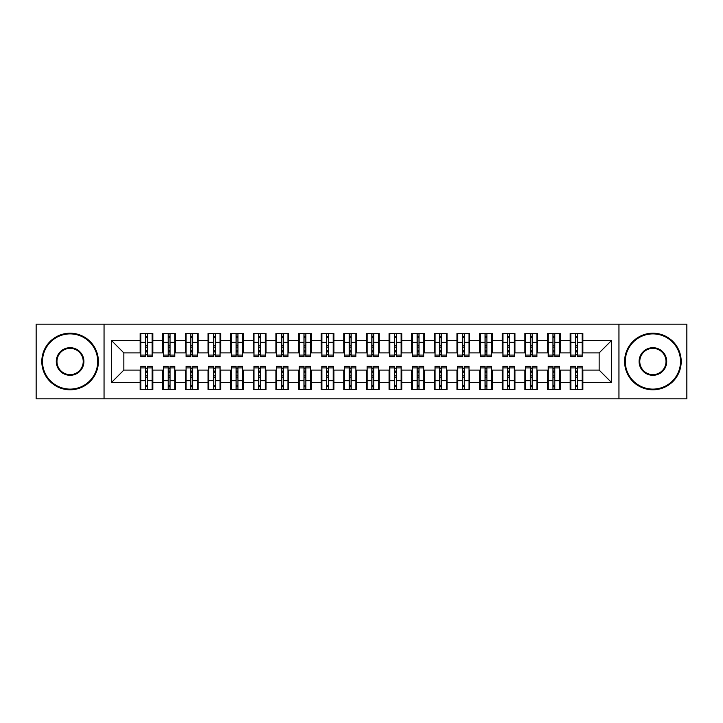 <?xml version="1.0" encoding="UTF-8"?>
<svg xmlns="http://www.w3.org/2000/svg" width="723" height="723" viewBox="0 0 723 723"><rect width="100%" height="100%" fill="white"/><g stroke="black" fill="none" stroke-linecap="round" stroke-linejoin="round"><path stroke-width="1.08" d="M618.951 398.843L686.85 398.843L686.85 324.157L618.951 324.157L618.951 398.843L104.049 398.843L104.049 324.157L36.15 324.157L36.15 398.843L104.049 398.843M575.607 347.13L577.415 347.13L575.607 347.13M577.415 375.87L575.607 375.87L577.415 375.87M552.978 347.13L554.785 347.13L552.978 347.13M554.785 375.87L552.978 375.87L554.785 375.87M530.339 347.13L532.155 347.13L530.339 347.13M532.155 375.87L530.339 375.87L532.155 375.87M507.709 347.13L509.516 347.13L507.709 347.13M509.516 375.87L507.709 375.87L509.516 375.87M485.079 347.13L486.886 347.13L485.079 347.13M486.886 375.87L485.079 375.87L486.886 375.87M462.44 347.13L464.256 347.13L462.44 347.13M464.256 375.87L462.44 375.87L464.256 375.87M439.81 347.13L441.617 347.13L439.81 347.13M441.617 375.87L439.81 375.87L441.617 375.87M417.18 347.13L418.988 347.13L417.18 347.13M418.988 375.87L417.18 375.87L418.988 375.87M394.541 347.13L396.358 347.13L394.541 347.13M396.358 375.87L394.541 375.87L396.358 375.87M371.911 347.13L373.719 347.13L371.911 347.13M373.719 375.87L371.911 375.87L373.719 375.87M349.281 347.13L351.089 347.13L349.281 347.13M351.089 375.87L349.281 375.87L351.089 375.87M326.642 347.13L328.459 347.13L326.642 347.13M328.459 375.87L326.642 375.87L328.459 375.87M304.012 347.13L305.82 347.13L304.012 347.13M305.82 375.87L304.012 375.87L305.82 375.87M281.383 347.13L283.19 347.13L281.383 347.13M283.19 375.87L281.383 375.87L283.19 375.87M258.744 347.13L260.56 347.13L258.744 347.13M260.56 375.87L258.744 375.87L260.56 375.87M236.114 347.13L237.921 347.13L236.114 347.13M237.921 375.87L236.114 375.87L237.921 375.87M213.484 347.13L215.291 347.13L213.484 347.13M215.291 375.87L213.484 375.87L215.291 375.87M190.845 347.13L192.661 347.13L190.845 347.13M192.661 375.87L190.845 375.87L192.661 375.87M168.215 347.13L170.022 347.13L168.215 347.13M170.022 375.87L168.215 375.87L170.022 375.87M618.951 324.157L104.049 324.157M140.831 352.896L123.85 352.896L111.405 340.452L111.405 382.548L140.145 382.548L140.145 389.561L152.824 389.561L152.824 382.548L162.783 382.548L162.783 389.561L175.454 389.561L175.454 382.548L185.413 382.548L185.413 389.561L198.093 389.561L198.093 382.548L208.052 382.548L208.052 389.561L220.723 389.561L220.723 382.548L230.682 382.548L230.682 389.561L243.353 389.561L243.353 382.548L253.312 382.548L253.312 389.561L265.992 389.561L265.992 382.548L275.951 382.548L275.951 389.561L288.622 389.561L288.622 382.548L298.581 382.548L298.581 389.561L311.252 389.561L311.252 382.548L321.211 382.548L321.211 389.561L333.89 389.561L333.89 382.548L343.85 382.548L343.85 389.561L356.52 389.561L356.52 382.548L366.48 382.548L366.48 389.561L379.15 389.561L379.15 382.548L389.11 382.548L389.11 389.561L401.789 389.561L401.789 382.548L411.749 382.548L411.749 389.561L424.419 389.561L424.419 382.548L434.378 382.548L434.378 389.561L447.049 389.561L447.049 382.548L457.008 382.548L457.008 389.561L469.688 389.561L469.688 382.548L479.647 382.548L479.647 389.561L492.318 389.561L492.318 382.548L502.277 382.548L502.277 389.561L514.948 389.561L514.948 382.548L524.907 382.548L524.907 389.561L537.587 389.561L537.587 382.548L547.546 382.548L547.546 389.561L560.217 389.561L560.217 382.548L570.176 382.548L570.176 389.561L582.855 389.561L582.855 370.104L599.15 370.104L599.15 352.896L582.169 352.896M111.405 340.452L140.145 340.452L140.145 352.896M599.15 352.896L611.595 340.452L582.855 340.452L582.855 333.439L570.176 333.439L570.176 340.452L560.217 340.452L560.217 333.439L547.546 333.439L547.546 340.452L537.587 340.452L537.587 333.439L524.907 333.439L524.907 340.452L514.948 340.452L514.948 333.439L502.277 333.439L502.277 340.452L492.318 340.452L492.318 333.439L479.647 333.439L479.647 340.452L469.688 340.452L469.688 333.439L457.008 333.439L457.008 340.452L447.049 340.452L447.049 333.439L434.378 333.439L434.378 340.452L424.419 340.452L424.419 333.439L411.749 333.439L411.749 340.452L401.789 340.452L401.789 333.439L389.11 333.439L389.11 340.452L379.15 340.452L379.15 333.439L366.48 333.439L366.48 340.452L356.52 340.452L356.52 333.439L343.85 333.439L343.85 340.452L333.89 340.452L333.89 333.439L321.211 333.439L321.211 340.452L311.252 340.452L311.252 333.439L298.581 333.439L298.581 340.452L288.622 340.452L288.622 333.439L275.951 333.439L275.951 340.452L265.992 340.452L265.992 333.439L253.312 333.439L253.312 340.452L243.353 340.452L243.353 333.439L230.682 333.439L230.682 340.452L220.723 340.452L220.723 333.439L208.052 333.439L208.052 340.452L198.093 340.452L198.093 333.439L185.413 333.439L185.413 340.452L175.454 340.452L175.454 333.439L162.783 333.439L162.783 340.452L152.824 340.452L152.824 333.439L140.145 333.439L140.145 340.452M611.595 340.452L611.595 382.548L582.855 382.548M560.217 382.548L560.217 370.104L570.854 370.104M570.176 382.548L570.176 370.104M582.855 340.452L582.855 352.896M537.587 382.548L537.587 370.104L548.224 370.104M547.546 382.548L547.546 370.104M570.176 340.452L570.176 352.896L559.539 352.896M560.217 340.452L560.217 352.896M514.948 382.548L514.948 370.104L525.594 370.104M524.907 382.548L524.907 370.104M547.546 340.452L547.546 352.896L536.909 352.896M537.587 340.452L537.587 352.896M492.318 382.548L492.318 370.104L502.955 370.104M502.277 382.548L502.277 370.104M524.907 340.452L524.907 352.896L514.27 352.896M514.948 340.452L514.948 352.896M469.688 382.548L469.688 370.104L480.325 370.104M479.647 382.548L479.647 370.104M502.277 340.452L502.277 352.896L491.64 352.896M492.318 340.452L492.318 352.896M447.049 382.548L447.049 370.104L457.686 370.104M457.008 382.548L457.008 370.104M479.647 340.452L479.647 352.896L469.01 352.896M469.688 340.452L469.688 352.896M424.419 382.548L424.419 370.104L435.056 370.104M434.378 382.548L434.378 370.104M457.008 340.452L457.008 352.896L446.371 352.896M447.049 340.452L447.049 352.896M401.789 382.548L401.789 370.104L412.426 370.104M411.749 382.548L411.749 370.104M434.378 340.452L434.378 352.896L423.741 352.896M424.419 340.452L424.419 352.896M379.15 382.548L379.15 370.104L389.787 370.104M389.11 382.548L389.11 370.104M411.749 340.452L411.749 352.896L401.111 352.896M401.789 340.452L401.789 352.896M356.52 382.548L356.52 370.104L367.157 370.104M366.48 382.548L366.48 370.104M389.11 340.452L389.11 352.896L378.472 352.896M379.15 340.452L379.15 352.896M333.89 382.548L333.89 370.104L344.528 370.104M343.85 382.548L343.85 370.104M366.48 340.452L366.48 352.896L355.843 352.896M356.52 340.452L356.52 352.896M311.252 382.548L311.252 370.104L321.889 370.104M321.211 382.548L321.211 370.104M343.85 340.452L343.85 352.896L333.213 352.896M333.89 340.452L333.89 352.896M288.622 382.548L288.622 370.104L299.259 370.104M298.581 382.548L298.581 370.104M321.211 340.452L321.211 352.896L310.574 352.896M311.252 340.452L311.252 352.896M265.992 382.548L265.992 370.104L276.629 370.104M275.951 382.548L275.951 370.104M298.581 340.452L298.581 352.896L287.944 352.896M288.622 340.452L288.622 352.896M243.353 382.548L243.353 370.104L253.99 370.104M253.312 382.548L253.312 370.104M275.951 340.452L275.951 352.896L265.314 352.896M265.992 340.452L265.992 352.896M220.723 382.548L220.723 370.104L231.36 370.104M230.682 382.548L230.682 370.104M253.312 340.452L253.312 352.896L242.675 352.896M243.353 340.452L243.353 352.896M198.093 382.548L198.093 370.104L208.73 370.104M208.052 382.548L208.052 370.104M230.682 340.452L230.682 352.896L220.045 352.896M220.723 340.452L220.723 352.896M175.454 382.548L175.454 370.104L186.091 370.104M185.413 382.548L185.413 370.104M208.052 340.452L208.052 352.896L197.406 352.896M198.093 340.452L198.093 352.896M152.824 382.548L152.824 370.104L163.461 370.104M162.783 382.548L162.783 370.104M185.413 340.452L185.413 352.896L174.776 352.896M175.454 340.452L175.454 352.896M145.585 347.13L147.393 347.13L145.585 347.13M147.393 375.87L145.585 375.87L147.393 375.87M111.405 382.548L123.85 370.104L140.831 370.104M140.145 382.548L140.145 370.104M162.783 340.452L162.783 352.896L152.146 352.896M152.824 340.452L152.824 352.896M123.85 352.896L123.85 370.104M570.854 352.896L570.176 352.896M548.224 352.896L547.546 352.896M525.594 352.896L524.907 352.896M502.955 352.896L502.277 352.896M480.325 352.896L479.647 352.896M457.686 352.896L457.008 352.896M435.056 352.896L434.378 352.896M412.426 352.896L411.749 352.896M389.787 352.896L389.11 352.896M367.157 352.896L366.48 352.896M344.528 352.896L343.85 352.896M321.889 352.896L321.211 352.896M299.259 352.896L298.581 352.896M276.629 352.896L275.951 352.896M253.99 352.896L253.312 352.896M231.36 352.896L230.682 352.896M208.73 352.896L208.052 352.896M186.091 352.896L185.413 352.896M163.461 352.896L162.783 352.896M152.146 370.104L152.824 370.104M174.776 370.104L175.454 370.104M197.406 370.104L198.093 370.104M220.045 370.104L220.723 370.104M242.675 370.104L243.353 370.104M265.314 370.104L265.992 370.104M287.944 370.104L288.622 370.104M310.574 370.104L311.252 370.104M333.213 370.104L333.89 370.104M355.843 370.104L356.52 370.104M378.472 370.104L379.15 370.104M401.111 370.104L401.789 370.104M423.741 370.104L424.419 370.104M446.371 370.104L447.049 370.104M469.01 370.104L469.688 370.104M491.64 370.104L492.318 370.104M514.27 370.104L514.948 370.104M536.909 370.104L537.587 370.104M559.539 370.104L560.217 370.104M582.169 370.104L582.855 370.104M611.595 382.548L599.15 370.104M140.831 333.665L152.146 333.665L140.831 333.665L140.831 356.638L145.585 356.638L145.585 333.746L152.146 333.782L152.146 356.638L147.393 356.638L147.393 333.782M145.585 336.692L147.393 336.692M145.585 354.731L147.393 354.731M147.393 351.893L145.585 351.893M145.585 350.782L147.393 350.782M152.824 344.184L152.146 344.184M152.824 347.13L152.146 347.13M140.831 344.184L140.145 344.184M140.831 347.13L140.145 347.13M152.146 389.336L140.831 389.336L152.146 389.336L152.146 366.362L147.393 366.362L147.393 389.254L140.831 389.218L140.831 366.362L145.585 366.362L145.585 389.218M147.393 386.308L145.585 386.308M147.393 368.269L145.585 368.269M145.585 371.107L147.393 371.107M147.393 372.218L145.585 372.218M140.145 378.816L140.831 378.816M140.145 375.87L140.831 375.87M152.146 378.816L152.824 378.816M152.146 375.87L152.824 375.87M163.461 333.665L174.776 333.665L163.461 333.665L163.461 356.638L168.215 356.638L168.215 333.746L174.776 333.782L174.776 356.638L170.022 356.638L170.022 333.782M168.215 336.692L170.022 336.692M168.215 354.731L170.022 354.731M170.022 351.893L168.215 351.893M168.215 350.782L170.022 350.782M175.454 344.184L174.776 344.184M175.454 347.13L174.776 347.13M163.461 344.184L162.783 344.184M163.461 347.13L162.783 347.13M186.091 333.665L197.406 333.665L186.091 333.665L186.091 356.638L190.845 356.638L190.845 333.746L197.406 333.782L197.406 356.638L192.661 356.638L192.661 333.782M190.845 336.692L192.661 336.692M190.845 354.731L192.661 354.731M192.661 351.893L190.845 351.893M190.845 350.782L192.661 350.782M198.093 344.184L197.406 344.184M198.093 347.13L197.406 347.13M186.091 344.184L185.413 344.184M186.091 347.13L185.413 347.13M208.73 333.665L220.045 333.665L208.73 333.665L208.73 356.638L213.484 356.638L213.484 333.746L220.045 333.782L220.045 356.638L215.291 356.638L215.291 333.782M213.484 336.692L215.291 336.692M213.484 354.731L215.291 354.731M215.291 351.893L213.484 351.893M213.484 350.782L215.291 350.782M220.723 344.184L220.045 344.184M220.723 347.13L220.045 347.13M208.73 344.184L208.052 344.184M208.73 347.13L208.052 347.13M231.36 333.665L242.675 333.665L231.36 333.665L231.36 356.638L236.114 356.638L236.114 333.746L242.675 333.782L242.675 356.638L237.921 356.638L237.921 333.782M236.114 336.692L237.921 336.692M236.114 354.731L237.921 354.731M237.921 351.893L236.114 351.893M236.114 350.782L237.921 350.782M243.353 344.184L242.675 344.184M243.353 347.13L242.675 347.13M231.36 344.184L230.682 344.184M231.36 347.13L230.682 347.13M174.776 389.336L163.461 389.336L174.776 389.336L174.776 366.362L170.022 366.362L170.022 389.254L163.461 389.218L163.461 366.362L168.215 366.362L168.215 389.218M170.022 386.308L168.215 386.308M170.022 368.269L168.215 368.269M168.215 371.107L170.022 371.107M170.022 372.218L168.215 372.218M162.783 378.816L163.461 378.816M162.783 375.87L163.461 375.87M174.776 378.816L175.454 378.816M174.776 375.87L175.454 375.87M197.406 389.336L186.091 389.336L197.406 389.336L197.406 366.362L192.661 366.362L192.661 389.254L186.091 389.218L186.091 366.362L190.845 366.362L190.845 389.218M192.661 386.308L190.845 386.308M192.661 368.269L190.845 368.269M190.845 371.107L192.661 371.107M192.661 372.218L190.845 372.218M185.413 378.816L186.091 378.816M185.413 375.87L186.091 375.87M197.406 378.816L198.093 378.816M197.406 375.87L198.093 375.87M220.045 389.336L208.73 389.336L220.045 389.336L220.045 366.362L215.291 366.362L215.291 389.254L208.73 389.218L208.73 366.362L213.484 366.362L213.484 389.218M215.291 386.308L213.484 386.308M215.291 368.269L213.484 368.269M213.484 371.107L215.291 371.107M215.291 372.218L213.484 372.218M208.052 378.816L208.73 378.816M208.052 375.87L208.73 375.87M220.045 378.816L220.723 378.816M220.045 375.87L220.723 375.87M242.675 389.336L231.36 389.336L242.675 389.336L242.675 366.362L237.921 366.362L237.921 389.254L231.36 389.218L231.36 366.362L236.114 366.362L236.114 389.218M237.921 386.308L236.114 386.308M237.921 368.269L236.114 368.269M236.114 371.107L237.921 371.107M237.921 372.218L236.114 372.218M230.682 378.816L231.36 378.816M230.682 375.87L231.36 375.87M242.675 378.816L243.353 378.816M242.675 375.87L243.353 375.87M70.104 333.89A27.61 27.61 0 0 0 42.485 361.5A27.61 27.61 0 0 0 70.104 389.11A27.61 27.61 0 0 0 97.713 361.5A27.61 27.61 0 0 0 70.104 333.89M70.104 389.787A28.287 28.287 0 0 1 41.807 361.5A28.287 28.287 0 0 1 70.104 333.213A28.287 28.287 0 0 1 98.391 361.5A28.287 28.287 0 0 1 70.104 389.787M70.104 347.691A13.809 13.809 0 0 1 83.904 361.5A13.809 13.809 0 0 1 70.104 375.309A13.809 13.809 0 0 1 56.295 361.5A13.809 13.809 0 0 1 70.104 347.691M70.104 374.631A13.131 13.131 0 0 0 83.226 361.5A13.131 13.131 0 0 0 70.104 348.369A13.131 13.131 0 0 0 56.972 361.5A13.131 13.131 0 0 0 70.104 374.631M652.896 333.89A27.61 27.61 0 0 0 625.287 361.5A27.61 27.61 0 0 0 652.896 389.11A27.61 27.61 0 0 0 680.515 361.5A27.61 27.61 0 0 0 652.896 333.89M652.896 389.787A28.287 28.287 0 0 1 624.609 361.5A28.287 28.287 0 0 1 652.896 333.213A28.287 28.287 0 0 1 681.193 361.5A28.287 28.287 0 0 1 652.896 389.787M652.896 347.691A13.809 13.809 0 0 1 666.705 361.5A13.809 13.809 0 0 1 652.896 375.309A13.809 13.809 0 0 1 639.096 361.5A13.809 13.809 0 0 1 652.896 347.691M652.896 374.631A13.131 13.131 0 0 0 666.028 361.5A13.131 13.131 0 0 0 652.896 348.369A13.131 13.131 0 0 0 639.774 361.5A13.131 13.131 0 0 0 652.896 374.631M253.99 333.665L265.314 333.665L253.99 333.665L253.99 356.638L258.744 356.638L258.744 333.746L265.314 333.782L265.314 356.638L260.56 356.638L260.56 333.782M258.744 336.692L260.56 336.692M258.744 354.731L260.56 354.731M260.56 351.893L258.744 351.893M258.744 350.782L260.56 350.782M265.992 344.184L265.314 344.184M265.992 347.13L265.314 347.13M253.99 344.184L253.312 344.184M253.99 347.13L253.312 347.13M265.314 389.336L253.99 389.336L265.314 389.336L265.314 366.362L260.56 366.362L260.56 389.254L253.99 389.218L253.99 366.362L258.744 366.362L258.744 389.218M260.56 386.308L258.744 386.308M260.56 368.269L258.744 368.269M258.744 371.107L260.56 371.107M260.56 372.218L258.744 372.218M253.312 378.816L253.99 378.816M253.312 375.87L253.99 375.87M265.314 378.816L265.992 378.816M265.314 375.87L265.992 375.87M276.629 333.665L287.944 333.665L276.629 333.665L276.629 356.638L281.383 356.638L281.383 333.746L287.944 333.782L287.944 356.638L283.19 356.638L283.19 333.782M281.383 336.692L283.19 336.692M281.383 354.731L283.19 354.731M283.19 351.893L281.383 351.893M281.383 350.782L283.19 350.782M288.622 344.184L287.944 344.184M288.622 347.13L287.944 347.13M276.629 344.184L275.951 344.184M276.629 347.13L275.951 347.13M287.944 389.336L276.629 389.336L287.944 389.336L287.944 366.362L283.19 366.362L283.19 389.254L276.629 389.218L276.629 366.362L281.383 366.362L281.383 389.218M283.19 386.308L281.383 386.308M283.19 368.269L281.383 368.269M281.383 371.107L283.19 371.107M283.19 372.218L281.383 372.218M275.951 378.816L276.629 378.816M275.951 375.87L276.629 375.87M287.944 378.816L288.622 378.816M287.944 375.87L288.622 375.87M299.259 333.665L310.574 333.665L299.259 333.665L299.259 356.638L304.012 356.638L304.012 333.746L310.574 333.782L310.574 356.638L305.82 356.638L305.82 333.782M304.012 336.692L305.82 336.692M304.012 354.731L305.82 354.731M305.82 351.893L304.012 351.893M304.012 350.782L305.82 350.782M311.252 344.184L310.574 344.184M311.252 347.13L310.574 347.13M299.259 344.184L298.581 344.184M299.259 347.13L298.581 347.13M310.574 389.336L299.259 389.336L310.574 389.336L310.574 366.362L305.82 366.362L305.82 389.254L299.259 389.218L299.259 366.362L304.012 366.362L304.012 389.218M305.82 386.308L304.012 386.308M305.82 368.269L304.012 368.269M304.012 371.107L305.82 371.107M305.82 372.218L304.012 372.218M298.581 378.816L299.259 378.816M298.581 375.87L299.259 375.87M310.574 378.816L311.252 378.816M310.574 375.87L311.252 375.87M321.889 333.665L333.213 333.665L321.889 333.665L321.889 356.638L326.642 356.638L326.642 333.746L333.213 333.782L333.213 356.638L328.459 356.638L328.459 333.782M326.642 336.692L328.459 336.692M326.642 354.731L328.459 354.731M328.459 351.893L326.642 351.893M326.642 350.782L328.459 350.782M333.89 344.184L333.213 344.184M333.89 347.13L333.213 347.13M321.889 344.184L321.211 344.184M321.889 347.13L321.211 347.13M333.213 389.336L321.889 389.336L333.213 389.336L333.213 366.362L328.459 366.362L328.459 389.254L321.889 389.218L321.889 366.362L326.642 366.362L326.642 389.218M328.459 386.308L326.642 386.308M328.459 368.269L326.642 368.269M326.642 371.107L328.459 371.107M328.459 372.218L326.642 372.218M321.211 378.816L321.889 378.816M321.211 375.87L321.889 375.87M333.213 378.816L333.89 378.816M333.213 375.87L333.89 375.87M344.528 333.665L355.843 333.665L344.528 333.665L344.528 356.638L349.281 356.638L349.281 333.746L355.843 333.782L355.843 356.638L351.089 356.638L351.089 333.782M349.281 336.692L351.089 336.692M349.281 354.731L351.089 354.731M351.089 351.893L349.281 351.893M349.281 350.782L351.089 350.782M356.52 344.184L355.843 344.184M356.52 347.13L355.843 347.13M344.528 344.184L343.85 344.184M344.528 347.13L343.85 347.13M355.843 389.336L344.528 389.336L355.843 389.336L355.843 366.362L351.089 366.362L351.089 389.254L344.528 389.218L344.528 366.362L349.281 366.362L349.281 389.218M351.089 386.308L349.281 386.308M351.089 368.269L349.281 368.269M349.281 371.107L351.089 371.107M351.089 372.218L349.281 372.218M343.85 378.816L344.528 378.816M343.85 375.87L344.528 375.87M355.843 378.816L356.52 378.816M355.843 375.87L356.52 375.87M367.157 333.665L378.472 333.665L367.157 333.665L367.157 356.638L371.911 356.638L371.911 333.746L378.472 333.782L378.472 356.638L373.719 356.638L373.719 333.782M371.911 336.692L373.719 336.692M371.911 354.731L373.719 354.731M373.719 351.893L371.911 351.893M371.911 350.782L373.719 350.782M379.15 344.184L378.472 344.184M379.15 347.13L378.472 347.13M367.157 344.184L366.48 344.184M367.157 347.13L366.48 347.13M378.472 389.336L367.157 389.336L378.472 389.336L378.472 366.362L373.719 366.362L373.719 389.254L367.157 389.218L367.157 366.362L371.911 366.362L371.911 389.218M373.719 386.308L371.911 386.308M373.719 368.269L371.911 368.269M371.911 371.107L373.719 371.107M373.719 372.218L371.911 372.218M366.48 378.816L367.157 378.816M366.48 375.87L367.157 375.87M378.472 378.816L379.15 378.816M378.472 375.87L379.15 375.87M389.787 333.665L401.111 333.665L389.787 333.665L389.787 356.638L394.541 356.638L394.541 333.746L401.111 333.782L401.111 356.638L396.358 356.638L396.358 333.782M394.541 336.692L396.358 336.692M394.541 354.731L396.358 354.731M396.358 351.893L394.541 351.893M394.541 350.782L396.358 350.782M401.789 344.184L401.111 344.184M401.789 347.13L401.111 347.13M389.787 344.184L389.11 344.184M389.787 347.13L389.11 347.13M401.111 389.336L389.787 389.336L401.111 389.336L401.111 366.362L396.358 366.362L396.358 389.254L389.787 389.218L389.787 366.362L394.541 366.362L394.541 389.218M396.358 386.308L394.541 386.308M396.358 368.269L394.541 368.269M394.541 371.107L396.358 371.107M396.358 372.218L394.541 372.218M389.11 378.816L389.787 378.816M389.11 375.87L389.787 375.87M401.111 378.816L401.789 378.816M401.111 375.87L401.789 375.87M412.426 333.665L423.741 333.665L412.426 333.665L412.426 356.638L417.18 356.638L417.18 333.746L423.741 333.782L423.741 356.638L418.988 356.638L418.988 333.782M417.18 336.692L418.988 336.692M417.18 354.731L418.988 354.731M418.988 351.893L417.18 351.893M417.18 350.782L418.988 350.782M424.419 344.184L423.741 344.184M424.419 347.13L423.741 347.13M412.426 344.184L411.749 344.184M412.426 347.13L411.749 347.13M423.741 389.336L412.426 389.336L423.741 389.336L423.741 366.362L418.988 366.362L418.988 389.254L412.426 389.218L412.426 366.362L417.18 366.362L417.18 389.218M418.988 386.308L417.18 386.308M418.988 368.269L417.18 368.269M417.18 371.107L418.988 371.107M418.988 372.218L417.18 372.218M411.749 378.816L412.426 378.816M411.749 375.87L412.426 375.87M423.741 378.816L424.419 378.816M423.741 375.87L424.419 375.87M435.056 333.665L446.371 333.665L435.056 333.665L435.056 356.638L439.81 356.638L439.81 333.746L446.371 333.782L446.371 356.638L441.617 356.638L441.617 333.782M439.81 336.692L441.617 336.692M439.81 354.731L441.617 354.731M441.617 351.893L439.81 351.893M439.81 350.782L441.617 350.782M447.049 344.184L446.371 344.184M447.049 347.13L446.371 347.13M435.056 344.184L434.378 344.184M435.056 347.13L434.378 347.13M446.371 389.336L435.056 389.336L446.371 389.336L446.371 366.362L441.617 366.362L441.617 389.254L435.056 389.218L435.056 366.362L439.81 366.362L439.81 389.218M441.617 386.308L439.81 386.308M441.617 368.269L439.81 368.269M439.81 371.107L441.617 371.107M441.617 372.218L439.81 372.218M434.378 378.816L435.056 378.816M434.378 375.87L435.056 375.87M446.371 378.816L447.049 378.816M446.371 375.87L447.049 375.87M457.686 333.665L469.01 333.665L457.686 333.665L457.686 356.638L462.44 356.638L462.44 333.746L469.01 333.782L469.01 356.638L464.256 356.638L464.256 333.782M462.44 336.692L464.256 336.692M462.44 354.731L464.256 354.731M464.256 351.893L462.44 351.893M462.44 350.782L464.256 350.782M469.688 344.184L469.01 344.184M469.688 347.13L469.01 347.13M457.686 344.184L457.008 344.184M457.686 347.13L457.008 347.13M469.01 389.336L457.686 389.336L469.01 389.336L469.01 366.362L464.256 366.362L464.256 389.254L457.686 389.218L457.686 366.362L462.44 366.362L462.44 389.218M464.256 386.308L462.44 386.308M464.256 368.269L462.44 368.269M462.44 371.107L464.256 371.107M464.256 372.218L462.44 372.218M457.008 378.816L457.686 378.816M457.008 375.87L457.686 375.87M469.01 378.816L469.688 378.816M469.01 375.87L469.688 375.87M480.325 333.665L491.64 333.665L480.325 333.665L480.325 356.638L485.079 356.638L485.079 333.746L491.64 333.782L491.64 356.638L486.886 356.638L486.886 333.782M485.079 336.692L486.886 336.692M485.079 354.731L486.886 354.731M486.886 351.893L485.079 351.893M485.079 350.782L486.886 350.782M492.318 344.184L491.64 344.184M492.318 347.13L491.64 347.13M480.325 344.184L479.647 344.184M480.325 347.13L479.647 347.13M491.64 389.336L480.325 389.336L491.64 389.336L491.64 366.362L486.886 366.362L486.886 389.254L480.325 389.218L480.325 366.362L485.079 366.362L485.079 389.218M486.886 386.308L485.079 386.308M486.886 368.269L485.079 368.269M485.079 371.107L486.886 371.107M486.886 372.218L485.079 372.218M479.647 378.816L480.325 378.816M479.647 375.87L480.325 375.87M491.64 378.816L492.318 378.816M491.64 375.87L492.318 375.87M502.955 333.665L514.27 333.665L502.955 333.665L502.955 356.638L507.709 356.638L507.709 333.746L514.27 333.782L514.27 356.638L509.516 356.638L509.516 333.782M507.709 336.692L509.516 336.692M507.709 354.731L509.516 354.731M509.516 351.893L507.709 351.893M507.709 350.782L509.516 350.782M514.948 344.184L514.27 344.184M514.948 347.13L514.27 347.13M502.955 344.184L502.277 344.184M502.955 347.13L502.277 347.13M514.27 389.336L502.955 389.336L514.27 389.336L514.27 366.362L509.516 366.362L509.516 389.254L502.955 389.218L502.955 366.362L507.709 366.362L507.709 389.218M509.516 386.308L507.709 386.308M509.516 368.269L507.709 368.269M507.709 371.107L509.516 371.107M509.516 372.218L507.709 372.218M502.277 378.816L502.955 378.816M502.277 375.87L502.955 375.87M514.27 378.816L514.948 378.816M514.27 375.87L514.948 375.87M525.594 333.665L536.909 333.665L525.594 333.665L525.594 356.638L530.339 356.638L530.339 333.746L536.909 333.782L536.909 356.638L532.155 356.638L532.155 333.782M530.339 336.692L532.155 336.692M530.339 354.731L532.155 354.731M532.155 351.893L530.339 351.893M530.339 350.782L532.155 350.782M537.587 344.184L536.909 344.184M537.587 347.13L536.909 347.13M525.594 344.184L524.907 344.184M525.594 347.13L524.907 347.13M536.909 389.336L525.594 389.336L536.909 389.336L536.909 366.362L532.155 366.362L532.155 389.254L525.594 389.218L525.594 366.362L530.339 366.362L530.339 389.218M532.155 386.308L530.339 386.308M532.155 368.269L530.339 368.269M530.339 371.107L532.155 371.107M532.155 372.218L530.339 372.218M524.907 378.816L525.594 378.816M524.907 375.87L525.594 375.87M536.909 378.816L537.587 378.816M536.909 375.87L537.587 375.87M548.224 333.665L559.539 333.665L548.224 333.665L548.224 356.638L552.978 356.638L552.978 333.746L559.539 333.782L559.539 356.638L554.785 356.638L554.785 333.782M552.978 336.692L554.785 336.692M552.978 354.731L554.785 354.731M554.785 351.893L552.978 351.893M552.978 350.782L554.785 350.782M560.217 344.184L559.539 344.184M560.217 347.13L559.539 347.13M548.224 344.184L547.546 344.184M548.224 347.13L547.546 347.13M559.539 389.336L548.224 389.336L559.539 389.336L559.539 366.362L554.785 366.362L554.785 389.254L548.224 389.218L548.224 366.362L552.978 366.362L552.978 389.218M554.785 386.308L552.978 386.308M554.785 368.269L552.978 368.269M552.978 371.107L554.785 371.107M554.785 372.218L552.978 372.218M547.546 378.816L548.224 378.816M547.546 375.87L548.224 375.87M559.539 378.816L560.217 378.816M559.539 375.87L560.217 375.87M570.854 333.665L582.169 333.665L570.854 333.665L570.854 356.638L575.607 356.638L575.607 333.746L582.169 333.782L582.169 356.638L577.415 356.638L577.415 333.782M575.607 336.692L577.415 336.692M575.607 354.731L577.415 354.731M577.415 351.893L575.607 351.893M575.607 350.782L577.415 350.782M582.855 344.184L582.169 344.184M582.855 347.13L582.169 347.13M570.854 344.184L570.176 344.184M570.854 347.13L570.176 347.13M582.169 389.336L570.854 389.336L582.169 389.336L582.169 366.362L577.415 366.362L577.415 389.254L570.854 389.218L570.854 366.362L575.607 366.362L575.607 389.218M577.415 386.308L575.607 386.308M577.415 368.269L575.607 368.269M575.607 371.107L577.415 371.107M577.415 372.218L575.607 372.218M570.176 378.816L570.854 378.816M570.176 375.87L570.854 375.87M582.169 378.816L582.855 378.816M582.169 375.87L582.855 375.87M140.831 333.782L145.585 333.782M147.393 355.083L152.146 355.083M147.393 342.341L152.146 342.341M140.831 355.083L145.585 355.083M140.831 342.341L145.585 342.341M145.585 345.404L147.393 345.404M145.585 337.289L147.393 337.289M152.146 389.218L147.393 389.218M145.585 367.917L140.831 367.917M145.585 380.66L140.831 380.66M152.146 367.917L147.393 367.917M152.146 380.66L147.393 380.66M147.393 377.596L145.585 377.596M147.393 385.711L145.585 385.711M163.461 333.782L168.215 333.782M170.022 355.083L174.776 355.083M170.022 342.341L174.776 342.341M163.461 355.083L168.215 355.083M163.461 342.341L168.215 342.341M168.215 345.404L170.022 345.404M168.215 337.289L170.022 337.289M186.091 333.782L190.845 333.782M192.661 355.083L197.406 355.083M192.661 342.341L197.406 342.341M186.091 355.083L190.845 355.083M186.091 342.341L190.845 342.341M190.845 345.404L192.661 345.404M190.845 337.289L192.661 337.289M208.73 333.782L213.484 333.782M215.291 355.083L220.045 355.083M215.291 342.341L220.045 342.341M208.73 355.083L213.484 355.083M208.73 342.341L213.484 342.341M213.484 345.404L215.291 345.404M213.484 337.289L215.291 337.289M231.36 333.782L236.114 333.782M237.921 355.083L242.675 355.083M237.921 342.341L242.675 342.341M231.36 355.083L236.114 355.083M231.36 342.341L236.114 342.341M236.114 345.404L237.921 345.404M236.114 337.289L237.921 337.289M174.776 389.218L170.022 389.218M168.215 367.917L163.461 367.917M168.215 380.66L163.461 380.66M174.776 367.917L170.022 367.917M174.776 380.66L170.022 380.66M170.022 377.596L168.215 377.596M170.022 385.711L168.215 385.711M197.406 389.218L192.661 389.218M190.845 367.917L186.091 367.917M190.845 380.66L186.091 380.66M197.406 367.917L192.661 367.917M197.406 380.66L192.661 380.66M192.661 377.596L190.845 377.596M192.661 385.711L190.845 385.711M220.045 389.218L215.291 389.218M213.484 367.917L208.73 367.917M213.484 380.66L208.73 380.66M220.045 367.917L215.291 367.917M220.045 380.66L215.291 380.66M215.291 377.596L213.484 377.596M215.291 385.711L213.484 385.711M242.675 389.218L237.921 389.218M236.114 367.917L231.36 367.917M236.114 380.66L231.36 380.66M242.675 367.917L237.921 367.917M242.675 380.66L237.921 380.66M237.921 377.596L236.114 377.596M237.921 385.711L236.114 385.711M253.99 333.782L258.744 333.782M260.56 355.083L265.314 355.083M260.56 342.341L265.314 342.341M253.99 355.083L258.744 355.083M253.99 342.341L258.744 342.341M258.744 345.404L260.56 345.404M258.744 337.289L260.56 337.289M265.314 389.218L260.56 389.218M258.744 367.917L253.99 367.917M258.744 380.66L253.99 380.66M265.314 367.917L260.56 367.917M265.314 380.66L260.56 380.66M260.56 377.596L258.744 377.596M260.56 385.711L258.744 385.711M276.629 333.782L281.383 333.782M283.19 355.083L287.944 355.083M283.19 342.341L287.944 342.341M276.629 355.083L281.383 355.083M276.629 342.341L281.383 342.341M281.383 345.404L283.19 345.404M281.383 337.289L283.19 337.289M287.944 389.218L283.19 389.218M281.383 367.917L276.629 367.917M281.383 380.66L276.629 380.66M287.944 367.917L283.19 367.917M287.944 380.66L283.19 380.66M283.19 377.596L281.383 377.596M283.19 385.711L281.383 385.711M299.259 333.782L304.012 333.782M305.82 355.083L310.574 355.083M305.82 342.341L310.574 342.341M299.259 355.083L304.012 355.083M299.259 342.341L304.012 342.341M304.012 345.404L305.82 345.404M304.012 337.289L305.82 337.289M310.574 389.218L305.82 389.218M304.012 367.917L299.259 367.917M304.012 380.66L299.259 380.66M310.574 367.917L305.82 367.917M310.574 380.66L305.82 380.66M305.82 377.596L304.012 377.596M305.82 385.711L304.012 385.711M321.889 333.782L326.642 333.782M328.459 355.083L333.213 355.083M328.459 342.341L333.213 342.341M321.889 355.083L326.642 355.083M321.889 342.341L326.642 342.341M326.642 345.404L328.459 345.404M326.642 337.289L328.459 337.289M333.213 389.218L328.459 389.218M326.642 367.917L321.889 367.917M326.642 380.66L321.889 380.66M333.213 367.917L328.459 367.917M333.213 380.66L328.459 380.66M328.459 377.596L326.642 377.596M328.459 385.711L326.642 385.711M344.528 333.782L349.281 333.782M351.089 355.083L355.843 355.083M351.089 342.341L355.843 342.341M344.528 355.083L349.281 355.083M344.528 342.341L349.281 342.341M349.281 345.404L351.089 345.404M349.281 337.289L351.089 337.289M355.843 389.218L351.089 389.218M349.281 367.917L344.528 367.917M349.281 380.66L344.528 380.66M355.843 367.917L351.089 367.917M355.843 380.66L351.089 380.66M351.089 377.596L349.281 377.596M351.089 385.711L349.281 385.711M367.157 333.782L371.911 333.782M373.719 355.083L378.472 355.083M373.719 342.341L378.472 342.341M367.157 355.083L371.911 355.083M367.157 342.341L371.911 342.341M371.911 345.404L373.719 345.404M371.911 337.289L373.719 337.289M378.472 389.218L373.719 389.218M371.911 367.917L367.157 367.917M371.911 380.66L367.157 380.66M378.472 367.917L373.719 367.917M378.472 380.66L373.719 380.66M373.719 377.596L371.911 377.596M373.719 385.711L371.911 385.711M389.787 333.782L394.541 333.782M396.358 355.083L401.111 355.083M396.358 342.341L401.111 342.341M389.787 355.083L394.541 355.083M389.787 342.341L394.541 342.341M394.541 345.404L396.358 345.404M394.541 337.289L396.358 337.289M401.111 389.218L396.358 389.218M394.541 367.917L389.787 367.917M394.541 380.66L389.787 380.66M401.111 367.917L396.358 367.917M401.111 380.66L396.358 380.66M396.358 377.596L394.541 377.596M396.358 385.711L394.541 385.711M412.426 333.782L417.18 333.782M418.988 355.083L423.741 355.083M418.988 342.341L423.741 342.341M412.426 355.083L417.18 355.083M412.426 342.341L417.18 342.341M417.18 345.404L418.988 345.404M417.18 337.289L418.988 337.289M423.741 389.218L418.988 389.218M417.18 367.917L412.426 367.917M417.18 380.66L412.426 380.66M423.741 367.917L418.988 367.917M423.741 380.66L418.988 380.66M418.988 377.596L417.18 377.596M418.988 385.711L417.18 385.711M435.056 333.782L439.81 333.782M441.617 355.083L446.371 355.083M441.617 342.341L446.371 342.341M435.056 355.083L439.81 355.083M435.056 342.341L439.81 342.341M439.81 345.404L441.617 345.404M439.81 337.289L441.617 337.289M446.371 389.218L441.617 389.218M439.81 367.917L435.056 367.917M439.81 380.66L435.056 380.66M446.371 367.917L441.617 367.917M446.371 380.66L441.617 380.66M441.617 377.596L439.81 377.596M441.617 385.711L439.81 385.711M457.686 333.782L462.44 333.782M464.256 355.083L469.01 355.083M464.256 342.341L469.01 342.341M457.686 355.083L462.44 355.083M457.686 342.341L462.44 342.341M462.44 345.404L464.256 345.404M462.44 337.289L464.256 337.289M469.01 389.218L464.256 389.218M462.44 367.917L457.686 367.917M462.44 380.66L457.686 380.66M469.01 367.917L464.256 367.917M469.01 380.66L464.256 380.66M464.256 377.596L462.44 377.596M464.256 385.711L462.44 385.711M480.325 333.782L485.079 333.782M486.886 355.083L491.64 355.083M486.886 342.341L491.64 342.341M480.325 355.083L485.079 355.083M480.325 342.341L485.079 342.341M485.079 345.404L486.886 345.404M485.079 337.289L486.886 337.289M491.64 389.218L486.886 389.218M485.079 367.917L480.325 367.917M485.079 380.66L480.325 380.66M491.64 367.917L486.886 367.917M491.64 380.66L486.886 380.66M486.886 377.596L485.079 377.596M486.886 385.711L485.079 385.711M502.955 333.782L507.709 333.782M509.516 355.083L514.27 355.083M509.516 342.341L514.27 342.341M502.955 355.083L507.709 355.083M502.955 342.341L507.709 342.341M507.709 345.404L509.516 345.404M507.709 337.289L509.516 337.289M514.27 389.218L509.516 389.218M507.709 367.917L502.955 367.917M507.709 380.66L502.955 380.66M514.27 367.917L509.516 367.917M514.27 380.66L509.516 380.66M509.516 377.596L507.709 377.596M509.516 385.711L507.709 385.711M525.594 333.782L530.339 333.782M532.155 355.083L536.909 355.083M532.155 342.341L536.909 342.341M525.594 355.083L530.339 355.083M525.594 342.341L530.339 342.341M530.339 345.404L532.155 345.404M530.339 337.289L532.155 337.289M536.909 389.218L532.155 389.218M530.339 367.917L525.594 367.917M530.339 380.66L525.594 380.66M536.909 367.917L532.155 367.917M536.909 380.66L532.155 380.66M532.155 377.596L530.339 377.596M532.155 385.711L530.339 385.711M548.224 333.782L552.978 333.782M554.785 355.083L559.539 355.083M554.785 342.341L559.539 342.341M548.224 355.083L552.978 355.083M548.224 342.341L552.978 342.341M552.978 345.404L554.785 345.404M552.978 337.289L554.785 337.289M559.539 389.218L554.785 389.218M552.978 367.917L548.224 367.917M552.978 380.66L548.224 380.66M559.539 367.917L554.785 367.917M559.539 380.66L554.785 380.66M554.785 377.596L552.978 377.596M554.785 385.711L552.978 385.711M570.854 333.782L575.607 333.782M577.415 355.083L582.169 355.083M577.415 342.341L582.169 342.341M570.854 355.083L575.607 355.083M570.854 342.341L575.607 342.341M575.607 345.404L577.415 345.404M575.607 337.289L577.415 337.289M582.169 389.218L577.415 389.218M575.607 367.917L570.854 367.917M575.607 380.66L570.854 380.66M582.169 367.917L577.415 367.917M582.169 380.66L577.415 380.66M577.415 377.596L575.607 377.596M577.415 385.711L575.607 385.711"/></g></svg>
